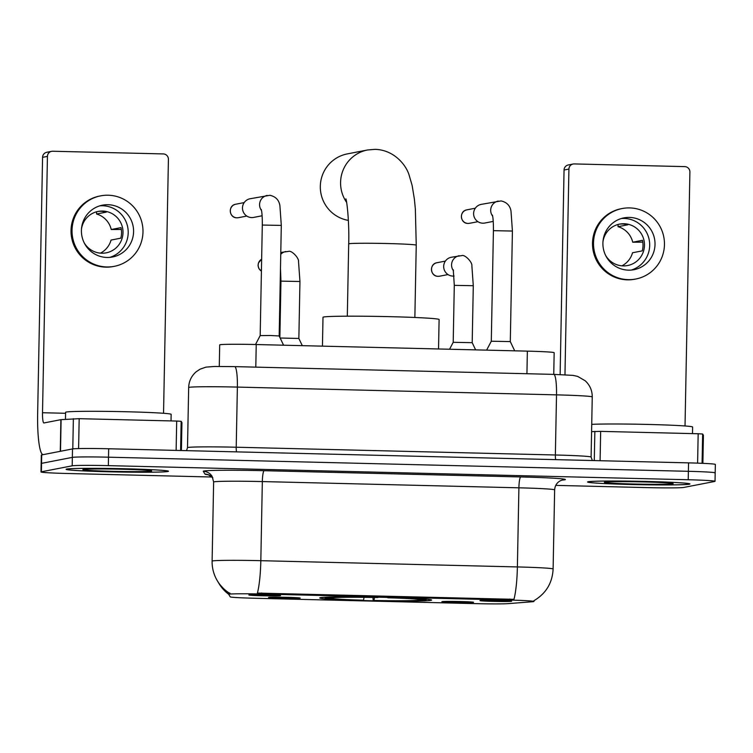 <?xml version="1.0" encoding="UTF-8"?>
<svg xmlns="http://www.w3.org/2000/svg" width="753" height="753" viewBox="0 0 753 753"><rect width="100%" height="100%" fill="white"/><g stroke="black" fill="none" stroke-linecap="round" stroke-linejoin="round"><path stroke-width="1.13" d="M320.392 597.656A55.948 1.854 -178.9 0 0 319.724 597.92A55.948 1.854 -178.9 0 0 371.342 600.762A55.948 1.854 -178.9 0 0 430.942 600.339A55.948 1.854 -178.9 0 0 431.61 600.075A55.948 1.854 -178.9 0 0 379.992 597.233A55.948 1.854 -178.9 0 0 320.392 597.656M473.355 602.381A15.832 0.527 1.1 0 1 456.337 602.504A15.832 0.527 1.1 0 1 441.889 601.694A15.832 0.527 1.1 0 1 442.067 601.619A15.832 0.527 1.1 0 1 458.784 601.496A15.832 0.527 1.1 0 1 473.543 602.296A15.832 0.527 1.1 0 1 473.355 602.381M300.023 598.164A15.832 0.527 1.1 0 1 282.996 598.287A15.832 0.527 1.1 0 1 268.548 597.468A15.832 0.527 1.1 0 1 268.727 597.402A15.832 0.527 1.1 0 1 285.443 597.28A15.832 0.527 1.1 0 1 300.202 598.08A15.832 0.527 1.1 0 1 300.023 598.164M511.456 601.299A15.832 0.527 1.1 0 1 494.429 601.412A15.832 0.527 1.1 0 1 479.981 600.602A15.832 0.527 1.1 0 1 480.169 600.536A15.832 0.527 1.1 0 1 496.886 600.414A15.832 0.527 1.1 0 1 511.645 601.214A15.832 0.527 1.1 0 1 511.456 601.299M280.342 595.679A15.832 0.527 1.1 0 1 263.315 595.792A15.832 0.527 1.1 0 1 248.866 594.983A15.832 0.527 1.1 0 1 249.045 594.917A15.832 0.527 1.1 0 1 265.762 594.795A15.832 0.527 1.1 0 1 280.521 595.585A15.832 0.527 1.1 0 1 280.342 595.679M219.283 366.429L219.697 344.874A31.673 1.054 1.1 0 1 219.697 344.874A31.673 1.054 1.1 0 1 220.074 344.723A31.673 1.054 1.1 0 1 256.227 344.535L527.364 351.133A31.673 1.054 1.1 0 1 554.161 352.686L553.747 374.382M228.733 594.352A28.501 0.941 1.1 0 1 228.733 594.324A28.501 0.941 1.1 0 1 229.072 594.192A28.501 0.941 1.1 0 1 261.602 594.023L509.828 600.066A28.501 0.941 1.1 0 1 533.952 601.459A28.501 0.941 1.1 0 1 532.427 601.741L508.2 603.633A28.501 0.941 1.1 0 1 476.856 603.661L254.373 598.24A28.501 0.941 1.1 0 1 230.258 596.865L228.733 594.352M66.688 469.053A51.204 1.694 -178.9 0 0 66.085 469.298A51.204 1.694 -178.9 0 0 113.317 471.896A51.204 1.694 -178.9 0 0 167.863 471.51A51.204 1.694 -178.9 0 0 168.465 471.265A51.204 1.694 -178.9 0 0 121.233 468.667A51.204 1.694 -178.9 0 0 66.688 469.053M588.168 481.741A51.204 1.694 -178.9 0 0 587.566 481.995A51.204 1.694 -178.9 0 0 634.798 484.593A51.204 1.694 -178.9 0 0 689.343 484.207A51.204 1.694 -178.9 0 0 689.946 483.953A51.204 1.694 -178.9 0 0 642.714 481.355A51.204 1.694 -178.9 0 0 588.168 481.741M257.404 593.082L513.97 599.322A36.953 5.647 -88.6 0 0 517.386 566.934A42.224 1.402 1.1 0 1 553.116 569.004L554.641 489.883A42.224 1.402 -178.9 0 0 518.902 487.812L262.336 481.572A42.224 1.402 -178.9 0 0 214.134 481.816A42.224 1.402 -178.9 0 0 213.636 482.014L212.12 476.385A10.561 10.551 148.8 0 0 203.291 471.303A52.785 1.751 1.1 0 1 264.162 470.7L520.728 476.95A10.561 1.61 -88.6 0 0 518.902 487.812L517.386 566.934L260.82 560.684A36.953 5.647 91.4 0 1 257.404 593.082M228.733 594.324L219.142 583.782A36.953 36.916 -31.2 0 0 228.733 594.315L228.761 592.799L230.042 593.223M555.752 485.384L647.693 487.624A31.673 1.054 -178.9 0 0 683.846 487.436L714.653 481.459A31.673 1.054 -178.9 0 0 715.03 481.299L715.19 472.865A31.673 1.054 -178.9 0 0 688.383 471.312L108.498 457.193A31.673 1.054 -178.9 0 0 72.344 457.382L41.537 463.359A31.673 1.054 -178.9 0 0 41.17 463.519A31.673 1.054 -178.9 0 1 41.537 463.359L72.344 457.382A31.673 1.054 -178.9 0 1 108.498 457.193L688.383 471.312A31.673 1.054 -178.9 0 1 715.19 472.865A31.673 1.054 -178.9 0 1 714.813 473.016M715.03 481.299A31.673 1.054 -178.9 0 0 688.223 479.746L108.338 465.636A31.673 1.054 -178.9 0 0 72.184 465.815L41.377 471.802A31.673 1.054 -178.9 0 0 41.001 471.952A31.673 1.054 -178.9 0 0 67.808 473.505L212.064 477.016M715.19 472.865L715.35 464.422A31.673 1.054 -178.9 0 0 688.553 462.869L108.667 448.76A31.673 1.054 -178.9 0 0 72.514 448.939L41.707 454.925A31.673 1.054 -178.9 0 0 41.33 455.076L41.001 471.952M167.335 471.5A50.677 1.675 -178.9 0 0 167.938 471.256A50.677 1.675 -178.9 0 0 121.195 468.686A50.677 1.675 -178.9 0 0 67.215 469.063A50.677 1.675 -178.9 0 0 66.612 469.307A50.677 1.675 -178.9 0 0 113.355 471.886A50.677 1.675 -178.9 0 0 167.335 471.5M171.016 420.918L171.147 414.329A52.785 1.751 -178.9 0 0 122.447 411.656A52.785 1.751 -178.9 0 0 66.217 412.051A52.785 1.751 -178.9 0 0 65.596 412.305L65.464 419.308M83.272 469.458A34.412 1.139 -178.9 0 0 82.886 469.58A34.412 1.139 -178.9 0 0 114.042 471.359A34.412 1.139 -178.9 0 0 151.278 471.114A34.412 1.139 -178.9 0 0 151.664 470.907A34.412 1.139 -178.9 0 0 119.369 469.185A34.412 1.139 -178.9 0 0 83.272 469.458M176.127 450.398L176.691 421.059L79.178 418.677L78.604 448.581M61.106 419.647L60.504 451.273L43.326 454.605A42.224 6.457 91.4 0 1 43.109 454.624A42.224 6.457 91.4 0 1 37.65 413.67L42.573 157.33A5.28 5.215 -101 0 1 46.78 152.275L51.646 151.325A5.28 5.215 79 0 0 47.439 156.389L42.516 412.729A10.561 1.61 -88.6 0 0 43.881 422.97A10.561 1.61 -88.6 0 0 43.938 422.96L60.889 419.666L79.178 418.677M163.542 413.284L168.418 159.325A5.28 5.215 79 0 0 163.307 153.923L52.748 151.24A5.28 5.215 79 0 0 51.646 151.325M176.691 421.059L181.162 421.313L181.934 422.584L181.398 450.529L181.934 422.584M107.999 204.712A26.393 26.063 79 0 0 81.512 233.27A26.393 26.063 79 0 0 112.517 256.999A26.393 26.063 79 0 0 107.999 204.712M109.816 257.375A26.393 26.063 79 0 0 99.81 205.842M84.101 242.645A21.112 20.858 79 0 0 122.927 230.38A21.112 20.858 79 0 0 81.475 229.128M97.391 211.555A21.112 20.858 -101 0 1 106.286 212.111L96.563 214.003A21.112 20.858 79 0 1 111.246 229.514L121.327 229.449M100.648 195.855L99.678 196.044A35.89 35.447 79 0 0 105.834 267.146A35.89 35.447 79 0 0 113.364 266.515L114.334 266.327A35.89 35.447 79 0 0 108.178 195.225A35.89 35.447 79 0 0 72.156 234.051A35.89 35.447 79 0 0 114.334 266.327M100.422 253.149A21.112 20.858 79 0 0 111.049 240.066L120.781 238.174A21.112 20.858 -101 0 0 120.979 227.632L111.246 229.514M96.6 211.753L96.563 214.003M688.816 484.188A50.677 1.675 -178.9 0 0 689.419 483.944A50.677 1.675 -178.9 0 0 642.676 481.374A50.677 1.675 -178.9 0 0 588.695 481.76A50.677 1.675 -178.9 0 0 588.093 482.005A50.677 1.675 -178.9 0 0 634.835 484.574A50.677 1.675 -178.9 0 0 688.816 484.188M692.496 433.606L692.619 427.026A52.785 1.751 -178.9 0 0 650.94 424.513A52.785 1.751 -178.9 0 0 591.726 424.363M604.753 482.146A34.412 1.139 -178.9 0 0 604.367 482.278A34.412 1.139 -178.9 0 0 635.523 484.047A34.412 1.139 -178.9 0 0 672.758 483.803A34.412 1.139 -178.9 0 0 673.144 483.595A34.412 1.139 -178.9 0 0 640.85 481.873A34.412 1.139 -178.9 0 0 604.753 482.146M438.538 348.968L439.103 319.507A58.066 1.93 -178.9 0 0 385.545 316.561A58.066 1.93 -178.9 0 0 323.686 316.994A58.066 1.93 -178.9 0 0 322.999 317.277L322.444 346.145M424.588 600.009L424.221 600.357A50.253 1.666 -178.9 0 1 373.206 600.612L372.942 597.44M420.814 599.708L425.85 600.037A50.253 1.666 -178.9 0 0 425.878 600.019A50.253 1.666 -178.9 0 0 388.557 597.637L388.586 597.44M324.816 597.251L325.484 597.957A50.253 1.666 -178.9 0 0 325.447 598.089A50.253 1.666 -178.9 0 0 362.777 600.357L363.53 600.216L364.019 597.317M421.021 599.925A45.396 1.506 -178.9 0 0 421.031 599.821A45.396 1.506 -178.9 0 0 387.804 597.778L388.557 597.637M373.206 600.612L373.959 600.47A45.396 1.506 -178.9 0 0 419.402 600.235L424.221 600.357M325.484 597.957L330.313 598.07A45.396 1.506 -178.9 0 0 330.303 598.08A45.396 1.506 -178.9 0 0 363.53 600.216M374.467 597.468L373.959 600.47M419.402 600.235L418.527 599.322M326.651 597.167L327.103 597.637A50.253 1.666 -178.9 0 1 378.128 597.383L378.157 597.195M378.128 597.383L377.375 597.524A45.396 1.506 -178.9 0 0 331.932 597.76L327.103 597.637M346.625 202.397A33.781 33.367 -101 0 1 367.52 149.979L347.255 153.913A33.781 33.367 79 0 0 348.375 220.384M255.502 344.516L260.18 335.603L270.336 335.49L279.175 335.96L283.58 345.203M262.11 215.772L253.686 217.41A9.497 9.384 -101 0 1 242.485 207.856A9.497 9.384 -101 0 1 250.062 198.754L269.932 195.291C275.654 196.58 278.977 200.006 279.89 205.569L281.302 225.411L262.298 225.053C262.392 215.302 261.705 211.518 261.658 211.348L261.272 209.466M491.295 341.231L510.299 341.589L514.694 350.823M493.234 221.401L484.8 223.029A9.497 9.384 -101 0 1 473.609 213.476A9.497 9.384 -101 0 1 481.186 204.383L501.056 200.919C506.778 202.199 510.092 205.625 511.014 211.188L512.417 231.039L493.422 230.672C493.507 220.93 492.82 217.146 492.782 216.968L492.396 215.085M280.154 338.022L298.856 338.455L302.292 345.655M453.268 269.762L454.294 285.349L453.202 342.314L472.197 342.671L475.623 349.872M454.106 276.04A9.497 9.384 -101 0 1 443.686 266.364A9.497 9.384 -101 0 1 451.263 257.262L461.928 255.587C464.799 254.345 472.46 262.176 471.867 265.8L473.289 285.716L454.294 285.349M697.607 463.142L698.172 433.747L600.659 431.375L600.094 460.714M560.128 374.57L564.053 170.018A5.28 5.215 -101 0 1 568.261 164.963L573.127 164.022A5.28 5.215 79 0 0 568.92 169.077L564.966 374.768M685.023 425.972L689.899 172.023A5.28 5.215 79 0 0 684.788 166.62L574.228 163.928A5.28 5.215 79 0 0 573.127 164.022M591.585 431.629L600.659 431.375M698.172 433.747L702.643 434.001L703.415 435.272L702.878 463.349L703.415 435.272M629.48 217.41A26.393 26.063 79 0 0 602.993 245.958A26.393 26.063 79 0 0 633.998 269.687A26.393 26.063 79 0 0 629.48 217.41M631.296 270.063A26.393 26.063 79 0 0 621.291 218.53M605.581 255.333A21.112 20.858 79 0 0 644.408 243.078A21.112 20.858 79 0 0 602.955 241.817M618.872 224.243A21.112 20.858 -101 0 1 627.767 224.799L618.044 226.691A21.112 20.858 79 0 1 632.727 242.212L642.808 242.137M622.129 208.543L621.159 208.732A35.89 35.447 79 0 0 627.305 279.834A35.89 35.447 79 0 0 634.835 279.203L635.814 279.015A35.89 35.447 79 0 0 629.659 207.913A35.89 35.447 79 0 0 593.637 246.739A35.89 35.447 79 0 0 635.814 279.015M621.903 265.847A21.112 20.858 79 0 0 632.529 252.754L642.253 250.871A21.112 20.858 -101 0 0 642.46 240.32L632.727 242.212M618.081 224.441L618.044 226.691M509.828 600.066L509.847 599.03M261.602 594.023L261.63 592.988M255.794 367.135L256.227 344.535M526.931 373.733L527.364 351.133M520.728 476.95A52.785 1.751 1.1 0 1 564.769 479.793A52.785 1.751 1.1 0 1 562.566 480.047L562.115 480.085M213.636 482.014L212.111 561.136C212.017 568.251 213.796 574.868 217.448 580.977A36.953 36.916 -31.2 0 1 212.12 561.164A42.224 1.402 1.1 0 1 212.111 561.136A42.224 1.402 1.1 0 1 212.61 560.929A42.224 1.402 1.1 0 1 260.82 560.684L262.336 481.572A10.561 1.61 -88.6 0 1 264.162 470.7M219.142 583.782L217.448 580.977A36.953 36.916 -31.2 0 0 229.081 592.931M208.233 474.738A52.785 1.751 1.1 0 1 204.985 474.108L203.291 471.303M688.223 479.746L688.553 462.869M108.338 465.636L108.667 448.76M72.184 465.815L72.514 448.939M41.377 471.802L41.707 454.925M204.985 474.108A10.561 10.551 148.8 0 1 212.854 477.854L208.223 474.682M236.583 451.875A5.28 0.809 91.4 0 1 236.216 447.226L237.374 387.089A21.112 3.228 -88.6 0 0 234.644 366.617L553.784 374.382A21.112 3.228 -88.6 0 1 556.514 394.864L237.374 387.089A42.224 1.402 -178.9 0 0 189.163 387.334A42.224 1.402 -178.9 0 0 188.664 387.541L187.506 447.668A42.224 1.402 1.1 0 1 188.015 447.47A42.224 1.402 1.1 0 1 236.216 447.226L555.366 454.991A42.224 1.402 1.1 0 1 591.096 457.062L592.253 396.935A42.224 1.402 -178.9 0 0 556.514 394.864L555.366 454.991A5.28 0.809 91.4 0 0 555.723 459.641M187.516 447.706A42.224 1.402 1.1 0 1 187.506 447.668L186.509 450.652M65.577 413.284L42.516 412.729M60.278 451.32L60.889 419.666M47.439 156.389L42.573 157.33M181.162 421.313L180.598 450.51M72.787 448.892L73.37 418.687M345.881 198.877C346.945 200.853 349.401 223.387 348.695 243.897A33.781 1.12 1.1 0 1 349.1 243.737A33.781 1.12 1.1 0 1 387.663 243.539A33.781 1.12 1.1 0 1 416.249 245.196L414.856 317.474M236.922 217.815A6.862 6.777 -101 0 1 235.745 204.223C227.792 205.428 228.968 217.965 236.884 217.824A6.862 1.045 -88.6 0 0 236.922 217.815A6.862 6.777 -101 0 0 238.362 217.692L246.805 216.055M261.517 210.52A9.497 9.384 -101 0 1 267.155 195.441M468.037 223.443A6.862 6.777 -101 0 1 466.869 209.852C458.916 211.047 460.083 223.585 468.008 223.443A6.862 1.045 -88.6 0 0 468.037 223.443A6.862 6.777 -101 0 0 469.477 223.321L477.929 221.683M492.641 216.139A9.497 9.384 -101 0 1 498.27 201.06M261.413 271.108A6.862 6.777 -101 0 1 261.639 259.23L258.458 262.929L258.072 265.715L258.928 268.605L261.413 271.155M280.474 268.605L280.954 281.133L299.948 281.5L298.527 261.583C299.12 257.959 291.458 250.128 288.587 251.37L280.775 252.49M280.747 254.335A9.497 9.384 -101 0 1 285.801 251.521M448.007 274.563L439.564 276.21A6.862 6.777 -101 0 1 431.497 270.035A6.862 6.777 -101 0 1 436.947 262.731C428.994 263.936 430.17 276.473 438.086 276.332A6.862 1.045 -88.6 0 0 438.124 276.332A6.862 1.045 -88.6 0 1 438.048 276.323M453.513 270.816A9.497 9.384 -101 0 1 459.142 255.738M568.92 169.077L564.053 170.018M702.643 434.001L702.078 463.311M594.286 460.572L594.851 431.375M533.952 601.459L533.962 600.678M562.623 479.962L560.74 480.574C557.013 482.381 554.98 485.487 554.641 489.883M533.886 600.725C545.963 593.599 552.382 583.02 553.116 569.004M188.664 387.541C188.909 381.169 191.441 375.888 196.269 371.709L200.082 369.168L206.002 367.116L214.445 366.476L234.644 366.617M592.329 460.525L591.096 457.062M553.784 374.382L573.052 375.38L577.702 376.415L585.232 380.792C589.91 385.15 592.253 390.534 592.253 396.935M416.249 245.196L415.355 209.118L414.376 199.093L412.126 185.407L409.124 175.129C406.291 165.415 394.412 149.941 375.107 149.339L367.52 149.979M425.878 600.019L426.706 599.219M325.447 598.089L324.647 597.261M347.312 316.175L348.695 243.897M279.175 335.97L281.302 225.411M260.18 335.603L262.298 225.053M235.745 204.223L244.188 202.585M238.362 217.692L236.884 217.824M510.299 341.589L512.417 231.039M493.422 230.672L491.295 341.222L486.617 350.145M466.869 209.852L475.312 208.204M469.477 223.321L468.008 223.443M298.856 338.455L299.948 281.5M279.871 337.429L280.954 281.133M472.197 342.681L473.289 285.716M453.202 342.304L449.56 349.241M436.947 262.731L445.39 261.093M439.564 276.21L438.086 276.332"/></g></svg>
